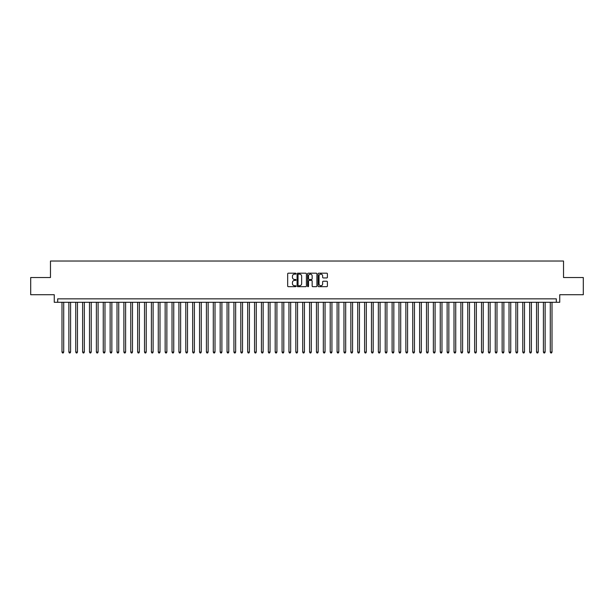 <?xml version="1.0" encoding="UTF-8"?>
<svg xmlns="http://www.w3.org/2000/svg" width="614" height="614" viewBox="0 0 614 614"><rect width="100%" height="100%" fill="white"/><g stroke="black" fill="none" stroke-linecap="round" stroke-linejoin="round"><path stroke-width="0.92" d="M295.994 273.66A0.476 0.476 0 0 0 295.526 273.184L288.35 273.184A0.675 0.675 0 0 0 287.674 273.859L287.674 286.017A0.675 0.675 0 0 0 288.35 286.684L295.526 286.684A0.476 0.476 0 0 0 295.994 286.216A0.476 0.476 0 0 0 295.526 285.74L294.597 285.74A2.157 2.157 0 0 1 292.433 283.584L292.433 282.57A2.157 2.157 0 0 1 294.597 280.406L295.526 280.406A0.476 0.476 0 0 0 295.994 279.938A0.476 0.476 0 0 0 295.526 279.462L294.597 279.462A2.157 2.157 0 0 1 292.433 277.305L292.433 276.292A2.157 2.157 0 0 1 294.597 274.136L295.526 274.136A0.476 0.476 0 0 0 295.994 273.66M326.732 277.942A0.675 0.675 0 0 0 327.4 277.267L327.4 273.859A0.675 0.675 0 0 0 326.732 273.184L318.766 273.184A0.675 0.675 0 0 0 318.09 273.859L318.09 286.017A0.675 0.675 0 0 0 318.766 286.684L326.732 286.684A0.675 0.675 0 0 0 327.4 286.017L327.4 281.895A0.675 0.675 0 0 0 326.732 281.22L323.317 281.22A0.675 0.675 0 0 0 322.642 281.895L322.642 283.937A1.804 1.804 0 0 1 320.838 285.74A1.804 1.804 0 0 1 319.034 283.937L319.034 275.939A1.804 1.804 0 0 1 320.838 274.136A1.804 1.804 0 0 1 322.642 275.939L322.642 277.267A0.675 0.675 0 0 0 323.317 277.942L326.732 277.942M556.307 302.288L559.745 302.288L559.745 294.72L583.3 294.72L583.3 277.528L563.529 277.528L563.529 261.027L50.471 261.027L50.471 277.528L30.7 277.528L30.7 294.72L54.255 294.72L54.255 302.288L556.307 302.288L556.307 298.849L57.693 298.849L57.693 302.288M306.409 273.859A0.675 0.675 0 0 0 305.734 273.184L297.767 273.184A0.675 0.675 0 0 0 297.092 273.859L297.092 286.017A0.675 0.675 0 0 0 297.767 286.684L305.734 286.684A0.675 0.675 0 0 0 306.409 286.017L306.409 273.859M308.266 273.184L316.233 273.184A0.675 0.675 0 0 1 316.908 273.859L316.908 286.017A0.675 0.675 0 0 1 316.233 286.684L312.825 286.684A0.675 0.675 0 0 1 312.15 286.017L312.15 281.082A0.675 0.675 0 0 0 311.475 280.406L309.21 280.406A0.675 0.675 0 0 0 308.535 281.082L308.535 286.216A0.476 0.476 0 0 1 308.067 286.684A0.476 0.476 0 0 1 307.591 286.216L307.591 273.859A0.675 0.675 0 0 1 308.266 273.184M298.511 274.136A0.476 0.476 0 0 0 298.036 274.604L298.036 285.272A0.476 0.476 0 0 0 298.511 285.74L299.486 285.74A2.157 2.157 0 0 0 301.651 283.584L301.651 276.292A2.157 2.157 0 0 0 299.486 274.136L298.511 274.136M312.15 275.97A1.804 1.804 0 0 0 310.339 274.166A1.804 1.804 0 0 0 308.535 275.97L308.535 278.787A0.675 0.675 0 0 0 309.21 279.462L311.475 279.462A0.675 0.675 0 0 0 312.15 278.787L312.15 275.97M61.991 302.288L61.991 352.083L63.71 352.083L63.71 302.288M63.71 352.083L63.196 352.973L62.505 352.973L61.991 352.083M68.868 302.288L68.868 352.083L70.587 352.083L70.587 302.288M70.587 352.083L70.073 352.973L69.382 352.973L68.868 352.083M75.745 302.288L75.745 352.083L77.464 352.083L77.464 302.288M77.464 352.083L76.95 352.973L76.266 352.973L75.745 352.083M82.621 302.288L82.621 352.083L84.341 352.083L84.341 302.288M84.341 352.083L83.826 352.973L83.143 352.973L82.621 352.083M89.498 302.288L89.498 352.083L91.225 352.083L91.225 302.288M91.225 352.083L90.703 352.973L90.02 352.973L89.498 352.083M96.383 302.288L96.383 352.083L98.102 352.083L98.102 302.288M98.102 352.083L97.58 352.973L96.897 352.973L96.383 352.083M103.259 302.288L103.259 352.083L104.979 352.083L104.979 302.288M104.979 352.083L104.457 352.973L103.774 352.973L103.259 352.083M110.136 302.288L110.136 352.083L111.855 352.083L111.855 302.288M111.855 352.083L111.341 352.973L110.65 352.973L110.136 352.083M117.013 302.288L117.013 352.083L118.732 352.083L118.732 302.288M118.732 352.083L118.218 352.973L117.527 352.973L117.013 352.083M123.89 302.288L123.89 352.083L125.609 352.083L125.609 302.288M125.609 352.083L125.095 352.973L124.404 352.973L123.89 352.083M130.767 302.288L130.767 352.083L132.486 352.083L132.486 302.288M132.486 352.083L131.972 352.973L131.281 352.973L130.767 352.083M137.643 302.288L137.643 352.083L139.363 352.083L139.363 302.288M139.363 352.083L138.848 352.973L138.158 352.973L137.643 352.083M144.52 302.288L144.52 352.083L146.239 352.083L146.239 302.288M146.239 352.083L145.725 352.973L145.034 352.973L144.52 352.083M151.397 302.288L151.397 352.083L153.116 352.083L153.116 302.288M153.116 352.083L152.602 352.973L151.911 352.973L151.397 352.083M158.274 302.288L158.274 352.083L159.993 352.083L159.993 302.288M159.993 352.083L159.479 352.973L158.788 352.973L158.274 352.083M165.151 302.288L165.151 352.083L166.87 352.083L166.87 302.288M166.87 352.083L166.356 352.973L165.673 352.973L165.151 352.083M172.027 302.288L172.027 352.083L173.747 352.083L173.747 302.288M173.747 352.083L173.232 352.973L172.549 352.973L172.027 352.083M178.912 302.288L178.912 352.083L180.631 352.083L180.631 302.288M180.631 352.083L180.109 352.973L179.426 352.973L178.912 352.083M185.789 302.288L185.789 352.083L187.508 352.083L187.508 302.288M187.508 352.083L186.986 352.973L186.303 352.973L185.789 352.083M192.666 302.288L192.666 352.083L194.385 352.083L194.385 302.288M194.385 352.083L193.863 352.973L193.18 352.973L192.666 352.083M199.542 302.288L199.542 352.083L201.262 352.083L201.262 302.288M201.262 352.083L200.747 352.973L200.057 352.973L199.542 352.083M206.419 302.288L206.419 352.083L208.138 352.083L208.138 302.288M208.138 352.083L207.624 352.973L206.933 352.973L206.419 352.083M213.296 302.288L213.296 352.083L215.015 352.083L215.015 302.288M215.015 352.083L214.501 352.973L213.81 352.973L213.296 352.083M220.173 302.288L220.173 352.083L221.892 352.083L221.892 302.288M221.892 352.083L221.378 352.973L220.687 352.973L220.173 352.083M227.05 302.288L227.05 352.083L228.769 352.083L228.769 302.288M228.769 352.083L228.254 352.973L227.564 352.973L227.05 352.083M233.926 302.288L233.926 352.083L235.646 352.083L235.646 302.288M235.646 352.083L235.131 352.973L234.441 352.973L233.926 352.083M240.803 302.288L240.803 352.083L242.522 352.083L242.522 302.288M242.522 352.083L242.008 352.973L241.317 352.973L240.803 352.083M247.68 302.288L247.68 352.083L249.399 352.083L249.399 302.288M249.399 352.083L248.885 352.973L248.202 352.973L247.68 352.083M254.557 302.288L254.557 352.083L256.276 352.083L256.276 302.288M256.276 352.083L255.762 352.973L255.079 352.973L254.557 352.083M261.434 302.288L261.434 352.083L263.153 352.083L263.153 302.288M263.153 352.083L262.638 352.973L261.955 352.973L261.434 352.083M268.318 302.288L268.318 352.083L270.037 352.083L270.037 302.288M270.037 352.083L269.515 352.973L268.832 352.973L268.318 352.083M275.195 302.288L275.195 352.083L276.914 352.083L276.914 302.288M276.914 352.083L276.392 352.973L275.709 352.973L275.195 352.083M282.072 302.288L282.072 352.083L283.791 352.083L283.791 302.288M283.791 352.083L283.277 352.973L282.586 352.973L282.072 352.083M288.948 302.288L288.948 352.083L290.668 352.083L290.668 302.288M290.668 352.083L290.153 352.973L289.463 352.973L288.948 352.083M295.825 302.288L295.825 352.083L297.544 352.083L297.544 302.288M297.544 352.083L297.03 352.973L296.339 352.973L295.825 352.083M302.702 302.288L302.702 352.083L304.421 352.083L304.421 302.288M304.421 352.083L303.907 352.973L303.216 352.973L302.702 352.083M309.579 302.288L309.579 352.083L311.298 352.083L311.298 302.288M311.298 352.083L310.784 352.973L310.093 352.973L309.579 352.083M316.456 302.288L316.456 352.083L318.175 352.083L318.175 302.288M318.175 352.083L317.661 352.973L316.97 352.973L316.456 352.083M323.332 302.288L323.332 352.083L325.052 352.083L325.052 302.288M325.052 352.083L324.537 352.973L323.847 352.973L323.332 352.083M330.209 302.288L330.209 352.083L331.928 352.083L331.928 302.288M331.928 352.083L331.414 352.973L330.723 352.973L330.209 352.083M337.086 302.288L337.086 352.083L338.805 352.083L338.805 302.288M338.805 352.083L338.291 352.973L337.608 352.973L337.086 352.083M343.963 302.288L343.963 352.083L345.682 352.083L345.682 302.288M345.682 352.083L345.168 352.973L344.485 352.973L343.963 352.083M350.847 302.288L350.847 352.083L352.566 352.083L352.566 302.288M352.566 352.083L352.045 352.973L351.361 352.973L350.847 352.083M357.724 302.288L357.724 352.083L359.443 352.083L359.443 302.288M359.443 352.083L358.921 352.973L358.238 352.973L357.724 352.083M364.601 302.288L364.601 352.083L366.32 352.083L366.32 302.288M366.32 352.083L365.798 352.973L365.115 352.973L364.601 352.083M371.478 302.288L371.478 352.083L373.197 352.083L373.197 302.288M373.197 352.083L372.683 352.973L371.992 352.973L371.478 352.083M378.354 302.288L378.354 352.083L380.074 352.083L380.074 302.288M380.074 352.083L379.559 352.973L378.869 352.973L378.354 352.083M385.231 302.288L385.231 352.083L386.95 352.083L386.95 302.288M386.95 352.083L386.436 352.973L385.745 352.973L385.231 352.083M392.108 302.288L392.108 352.083L393.827 352.083L393.827 302.288M393.827 352.083L393.313 352.973L392.622 352.973L392.108 352.083M398.985 302.288L398.985 352.083L400.704 352.083L400.704 302.288M400.704 352.083L400.19 352.973L399.499 352.973L398.985 352.083M405.862 302.288L405.862 352.083L407.581 352.083L407.581 302.288M407.581 352.083L407.067 352.973L406.376 352.973L405.862 352.083M412.738 302.288L412.738 352.083L414.458 352.083L414.458 302.288M414.458 352.083L413.943 352.973L413.253 352.973L412.738 352.083M419.615 302.288L419.615 352.083L421.334 352.083L421.334 302.288M421.334 352.083L420.82 352.973L420.137 352.973L419.615 352.083M426.492 302.288L426.492 352.083L428.211 352.083L428.211 302.288M428.211 352.083L427.697 352.973L427.014 352.973L426.492 352.083M433.369 302.288L433.369 352.083L435.088 352.083L435.088 302.288M435.088 352.083L434.574 352.973L433.891 352.973L433.369 352.083M440.253 302.288L440.253 352.083L441.973 352.083L441.973 302.288M441.973 352.083L441.451 352.973L440.768 352.973L440.253 352.083M447.13 302.288L447.13 352.083L448.849 352.083L448.849 302.288M448.849 352.083L448.327 352.973L447.644 352.973L447.13 352.083M454.007 302.288L454.007 352.083L455.726 352.083L455.726 302.288M455.726 352.083L455.212 352.973L454.521 352.973L454.007 352.083M460.884 302.288L460.884 352.083L462.603 352.083L462.603 302.288M462.603 352.083L462.089 352.973L461.398 352.973L460.884 352.083M467.761 302.288L467.761 352.083L469.48 352.083L469.48 302.288M469.48 352.083L468.966 352.973L468.275 352.973L467.761 352.083M474.637 302.288L474.637 352.083L476.357 352.083L476.357 302.288M476.357 352.083L475.842 352.973L475.152 352.973L474.637 352.083M481.514 302.288L481.514 352.083L483.233 352.083L483.233 302.288M483.233 352.083L482.719 352.973L482.028 352.973L481.514 352.083M488.391 302.288L488.391 352.083L490.11 352.083L490.11 302.288M490.11 352.083L489.596 352.973L488.905 352.973L488.391 352.083M495.268 302.288L495.268 352.083L496.987 352.083L496.987 302.288M496.987 352.083L496.473 352.973L495.782 352.973L495.268 352.083M502.145 302.288L502.145 352.083L503.864 352.083L503.864 302.288M503.864 352.083L503.35 352.973L502.659 352.973L502.145 352.083M509.021 302.288L509.021 352.083L510.741 352.083L510.741 302.288M510.741 352.083L510.226 352.973L509.543 352.973L509.021 352.083M515.898 302.288L515.898 352.083L517.617 352.083L517.617 302.288M517.617 352.083L517.103 352.973L516.42 352.973L515.898 352.083M522.775 302.288L522.775 352.083L524.502 352.083L524.502 302.288M524.502 352.083L523.98 352.973L523.297 352.973L522.775 352.083M529.659 302.288L529.659 352.083L531.379 352.083L531.379 302.288M531.379 352.083L530.857 352.973L530.174 352.973L529.659 352.083M536.536 302.288L536.536 352.083L538.255 352.083L538.255 302.288M538.255 352.083L537.734 352.973L537.05 352.973L536.536 352.083M543.413 302.288L543.413 352.083L545.132 352.083L545.132 302.288M545.132 352.083L544.618 352.973L543.927 352.973L543.413 352.083M550.29 302.288L550.29 352.083L552.009 352.083L552.009 302.288M552.009 352.083L551.495 352.973L550.804 352.973L550.29 352.083"/></g></svg>
